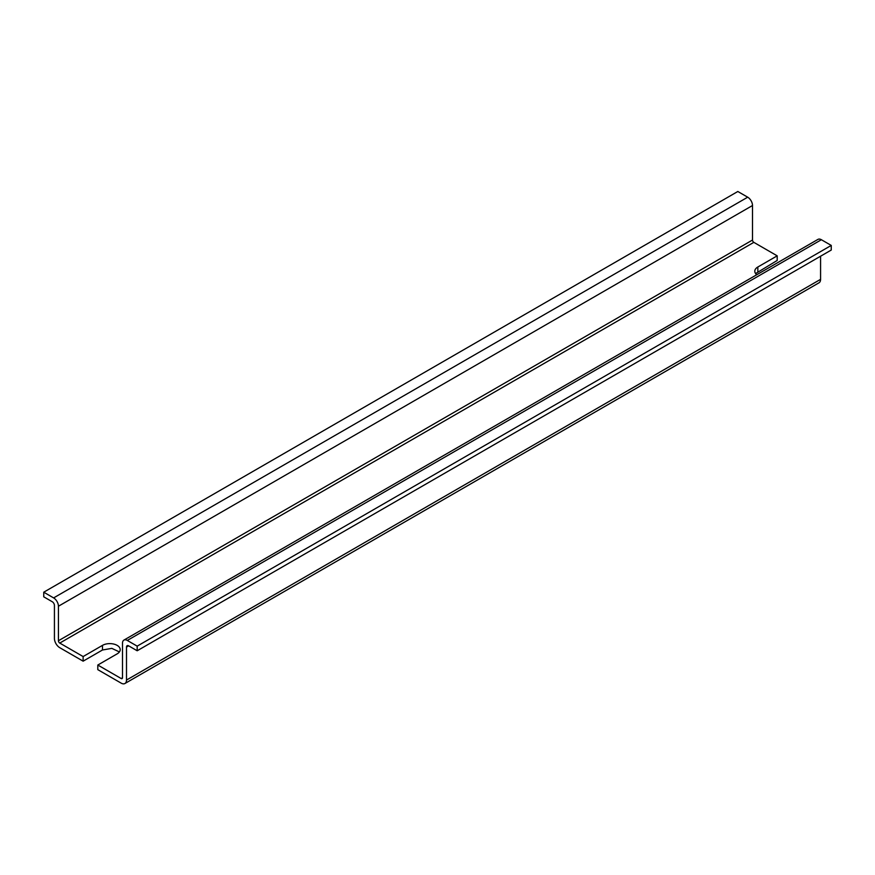 <?xml version="1.0" encoding="UTF-8"?>
<svg xmlns="http://www.w3.org/2000/svg" width="875" height="875" viewBox="0 0 875 875"><rect width="100%" height="100%" fill="white"/><g stroke="black" fill="none" stroke-linecap="round" stroke-linejoin="round"><path stroke-width="1.31" d="M97.803 665.033L97.803 669.648L121.166 683.134A7.547 4.364 -120 0 0 124.939 683.506A7.547 4.364 -120 0 0 126.503 680.05L126.503 647.073A3.019 1.739 -120 0 1 127.127 645.684A3.019 1.739 -120 0 1 128.636 645.837L137.178 650.77L137.178 646.144L127.302 640.445A6.792 3.927 -120 0 0 123.911 640.106A6.792 3.927 -120 0 0 122.5 643.223L122.5 677.742L121.166 678.519L97.803 665.033L117.163 653.855A10.38 5.994 0 0 0 120.203 649.611A10.38 5.994 0 0 0 113.794 644.077A10.38 5.994 0 0 0 102.473 645.378L83.125 656.556L59.763 643.07A1.892 1.094 -120 0 1 58.428 640.752L58.428 606.233A6.792 3.927 -120 0 0 53.627 597.909L43.75 592.2L43.75 596.827L52.292 601.759A3.019 1.739 -120 0 1 54.425 605.456L54.425 638.444A7.547 4.364 -120 0 0 59.763 647.686L83.125 661.172L83.125 656.556M119.394 651.93L111.825 648.364L102.473 650.005L83.125 661.172M755.606 273.558L777.197 260.455L777.197 255.839L753.834 242.353L59.763 643.07M757.837 271.633L757.837 267.006A10.38 5.994 0 0 0 754.797 271.25A10.38 5.994 0 0 0 756.744 274.739M757.837 267.006L777.197 255.839M137.178 650.77L831.25 250.053L831.25 245.427L821.373 239.728A6.792 3.927 -120 0 0 817.972 239.389L123.911 640.106M124.939 683.506L819.011 282.8A7.547 4.364 -120 0 0 820.575 279.344L820.575 256.222M121.166 678.519A1.892 1.094 -120 0 0 122.106 678.606A1.892 1.094 -120 0 0 122.5 677.742M43.75 592.2L737.822 191.494L747.698 197.192L53.627 597.909M753.834 242.353A1.892 1.094 -120 0 1 752.5 240.034L752.5 205.516A6.792 3.927 -120 0 0 747.698 197.192M831.25 245.427L137.178 646.144M820.575 279.344L126.503 680.05M102.473 650.005L102.473 645.378M752.5 240.034L58.428 640.752M821.373 239.728L127.302 640.445M128.636 645.837L126.503 647.073M752.5 205.516L58.428 606.233"/></g></svg>
